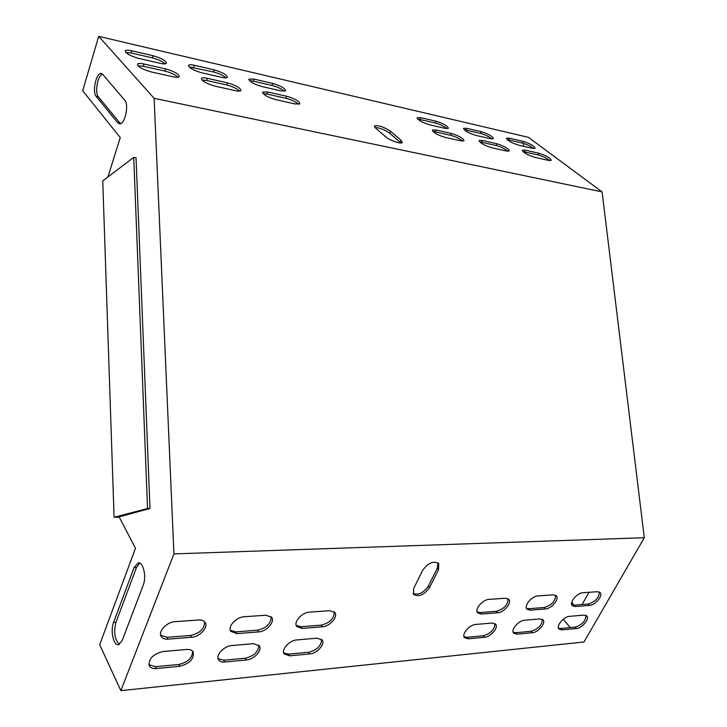 <?xml version="1.0" encoding="UTF-8"?>
<svg xmlns="http://www.w3.org/2000/svg" width="727" height="727" viewBox="0 0 727 727"><rect width="100%" height="100%" fill="white"/><g stroke="black" fill="none" stroke-linecap="round" stroke-linejoin="round"><path stroke-width="1.09" d="M122.191 640.478L143.21 585.217C146.745 576.738 143.183 561.408 138.121 562.916L134.059 567.623L113.548 622.485C110.159 630.691 113.676 646.285 118.637 644.667L122.191 640.478M644.304 537.726L173.935 553.901L120.855 690.65L583.981 641.986L644.304 537.726L602.092 191.901L528.429 137.33L98.699 36.35L82.696 90.739L120.246 137.557L107.941 176.952M173.935 553.901L154.133 98.327L98.699 36.35M118.964 516.588L135.476 548.276L99.672 644.685L120.855 690.65M96.173 96.346C91.975 91.947 96.218 72.527 101.207 73.5L102.743 74.381L124.708 100.208C129.27 104.779 124.871 124.835 119.564 123.854L117.719 122.79L96.173 96.346L98.372 96.791L120.464 123.717M119.482 644.322C114.702 639.833 113.521 632.499 115.938 622.321L136.476 567.523L139.711 563.107M102.489 74.118C97.7 75.39 94.555 92.802 98.372 96.791M571.795 602.101L573.767 605.164M571.595 604.31L572.113 604.964M582.073 604.51L589.034 592.287M524.122 143.564L522.949 146.127M563.216 619.295L570.259 627.592M267.736 91.975L262.601 92.075C263.156 94.701 267.609 97.245 275.978 99.708L294.971 103.934L299.833 103.825C299.27 101.217 294.862 98.69 286.611 96.237L267.736 91.975L267 94.047L263.129 93.638M254.023 79.089L248.87 79.143C249.425 81.651 253.787 84.123 261.965 86.549L280.749 90.839L285.629 90.775C285.066 88.285 280.758 85.831 272.698 83.414L254.023 79.089L253.305 81.133L249.452 80.688M221.908 77.407C224.961 78.071 226.797 78.043 227.397 77.335C226.897 74.808 222.507 72.318 214.238 69.883L194.291 65.266C191.074 64.558 189.147 64.576 188.502 65.321C188.993 67.865 193.437 70.365 201.833 72.818L221.908 77.407M235.475 90.693C238.511 91.338 240.337 91.293 240.955 90.566C240.455 87.922 235.975 85.359 227.496 82.878L207.322 78.316C204.114 77.625 202.188 77.671 201.533 78.434C202.015 81.106 206.559 83.678 215.156 86.168L235.475 90.693M525.257 150.162L522.34 150.198C523.249 152.615 527.375 154.978 534.718 157.305L548.531 160.385L551.311 160.34C550.384 157.941 546.286 155.587 539.043 153.279L525.257 150.162L524.467 151.898L523.031 151.661M173.108 76.808C176.534 77.535 178.597 77.48 179.278 76.662C178.842 73.981 174.28 71.391 165.574 68.883L143.982 64.003C140.356 63.231 138.185 63.276 137.448 64.14C137.876 66.839 142.501 69.447 151.343 71.964L173.108 76.808M602.092 191.901L154.133 98.327M160.303 63.34C163.748 64.085 165.801 64.058 166.474 63.258C166.029 60.704 161.567 58.187 153.07 55.725L131.751 50.79C128.134 49.99 125.962 50.018 125.244 50.854C125.671 53.425 130.206 55.961 138.83 58.433L160.303 63.34M509.463 138.221L506.501 138.23C507.382 140.547 511.426 142.855 518.615 145.136L532.364 148.281L535.181 148.263C534.281 145.954 530.274 143.664 523.167 141.392L509.463 138.221L508.691 139.929L507.237 139.684M390.544 131.296C383.72 126.861 378.322 125.062 374.35 125.889L375.486 127.997L385.955 137.03C389.754 140.511 401.422 144.419 402.322 142.528L401.104 140.284L390.544 131.296L389.745 133.259C384.874 129.815 379.921 127.87 374.878 127.416M482.355 140.465L479.12 140.511C479.965 142.965 484.146 145.373 491.661 147.726L506.283 150.98L509.354 150.925C508.491 148.49 504.347 146.1 496.923 143.764L482.355 140.465L481.565 142.256L479.775 141.983M466.807 128.343L463.535 128.361C464.362 130.715 468.452 133.05 475.812 135.367L490.352 138.684L493.46 138.666C492.615 136.322 488.562 134.004 481.292 131.696L466.807 128.343L466.043 130.115L464.226 129.824M420.724 117.683L417.098 117.701C417.852 120.091 422.005 122.463 429.548 124.808L444.951 128.325L448.395 128.288C447.623 125.916 443.515 123.563 436.064 121.227L420.724 117.683L419.961 119.501L417.743 119.173M435.955 129.979L432.365 130.042C433.138 132.541 437.372 134.977 445.078 137.358L460.6 140.811L464.008 140.747C463.217 138.266 459.019 135.84 451.412 133.477L435.955 129.979L435.173 131.832L432.974 131.523M298.552 104.324C295.725 101.78 291.5 99.763 285.856 98.281L267 94.047M284.321 91.257C281.54 88.821 277.423 86.886 271.971 85.432L253.305 81.133M226.115 77.862C223.362 75.426 219.163 73.463 213.529 71.973L189.084 66.911M239.701 91.111C236.911 88.558 232.604 86.522 226.769 85.004L206.595 80.47L202.051 80.034M549.803 160.594C546.768 158.15 542.915 156.278 538.244 154.987L524.467 151.898M178.051 77.253C175.28 74.699 170.89 72.645 164.865 71.092L143.283 66.248L137.976 65.784M165.211 63.831C162.475 61.395 158.204 59.414 152.388 57.896L131.078 52.989L125.826 52.48M533.663 148.508C530.692 146.154 526.93 144.346 522.395 143.092L508.691 139.929M401.022 142.983L389.745 133.259M507.9 151.234C504.911 148.753 500.985 146.854 496.141 145.527L481.565 142.256M491.988 138.957C489.053 136.585 485.227 134.749 480.52 133.45L466.043 130.115M446.978 128.624C444.079 126.234 440.189 124.372 435.3 123.036L419.961 119.501M462.599 141.102C459.655 138.603 455.656 136.667 450.622 135.304L435.173 131.832M508.1 598.766C507.973 604.837 504.084 609.017 496.414 611.28L480.12 612.57L477.157 611.97M334.229 611.861C334.229 618.468 329.894 622.894 321.252 625.129L300.996 626.729L296.207 625.429M494.923 623.575C494.705 629.455 490.834 633.526 483.328 635.78L467.07 637.315L464.017 636.725M321.579 639.324C321.443 645.694 317.154 650.002 308.711 652.237L288.546 654.136L283.675 652.864M542.36 619.313C542.078 625.047 538.316 629.037 531.092 631.281L515.825 632.717L513.189 632.263M258.794 645.113C258.63 651.628 254.177 655.99 245.426 658.199L223.734 660.243L218.091 658.653M555.61 595.24C555.41 601.156 551.629 605.237 544.25 607.499L528.965 608.708L526.412 608.245M271.153 616.696C271.126 623.466 266.627 627.946 257.667 630.155L235.866 631.881L230.295 630.236M437.999 562.862L437.372 568.069L428.385 586.035C423.614 592.868 418.488 595.34 413.009 593.45M599.366 592.014C599.093 597.776 595.404 601.774 588.307 604.019L573.912 605.155L571.722 604.8M586.071 615.405C585.726 620.994 582.063 624.902 575.102 627.137L560.717 628.491L558.436 628.137M204.65 621.849C204.578 628.764 199.898 633.299 190.61 635.462L167.119 637.315L160.658 635.253M192.655 651.265C192.437 657.908 187.793 662.315 178.742 664.487L155.396 666.686L148.871 664.696M497.595 612.761L481.292 614.07L477.639 612.843C474.304 609.38 482.637 599.53 489.053 599.384L505.374 598.23L508.818 599.384C512.144 602.774 503.929 612.561 497.595 612.761L496.414 611.28M322.334 626.801L302.059 628.428L296.698 626.447C293.272 622.139 301.996 612.343 309.484 612.125L329.804 610.68L334.838 612.534C338.3 616.75 329.722 626.51 322.334 626.801L321.252 625.129M484.482 637.279L468.215 638.833L464.48 637.615C461.3 634.226 469.488 624.702 475.812 624.448L492.097 623.039L495.623 624.184C498.804 627.51 490.734 636.97 484.482 637.279L483.328 635.78M309.766 653.927L289.582 655.845L284.139 653.909C280.904 649.72 289.464 640.269 296.825 639.933L317.063 638.179L322.179 639.996C325.451 644.095 317.036 653.518 309.766 653.927L308.711 652.237M532.264 632.726L516.997 634.18L513.644 633.126C510.527 629.955 518.605 620.449 524.64 620.231L539.925 618.904L543.078 619.904C546.195 623.012 538.225 632.445 532.264 632.726L531.092 631.281M231.777 645.558L253.55 643.668L259.339 645.794C262.592 650.165 254.059 659.507 246.426 659.962L224.725 662.024C221.762 662.261 219.708 661.506 218.554 659.762C215.346 655.291 224.052 645.93 231.777 645.558M545.45 608.935L530.156 610.162L526.893 609.09C523.622 605.855 531.855 596.04 537.962 595.913L553.274 594.831L556.346 595.831C559.608 599.012 551.484 608.753 545.45 608.935L544.25 607.499M244.108 616.76L265.991 615.215L271.707 617.377C275.16 621.876 266.464 631.572 258.694 631.899L236.875 633.644L230.786 631.327C227.378 626.719 236.248 617.014 244.108 616.76M438.563 569.604L429.566 587.58C424.086 595.04 418.734 597.294 413.509 594.359L413.645 588.552L422.614 570.404C428.076 562.898 433.428 560.599 438.69 563.516L438.563 569.604L437.372 568.069M589.524 605.4L575.13 606.554L572.185 605.618C568.996 602.592 577.129 592.823 582.963 592.723L597.358 591.696L600.129 592.587C603.31 595.558 595.277 605.237 589.524 605.4L588.307 604.019M576.293 628.537L561.907 629.9L558.899 628.973C555.837 626.002 563.825 616.541 569.586 616.342L583.981 615.097L586.816 615.978C589.87 618.895 581.982 628.273 576.293 628.537L575.102 627.137M175.062 621.667L198.662 619.986C201.77 619.822 203.933 620.667 205.159 622.521C208.567 627.319 199.725 636.907 191.583 637.27L168.073 639.151C164.729 639.36 162.421 638.451 161.14 636.434C157.795 631.527 166.819 621.948 175.062 621.667M163.139 651.492L186.594 649.465C189.765 649.247 191.955 650.074 193.155 651.937C194.273 658.807 189.783 663.597 179.687 666.314L156.323 668.54C152.915 668.804 150.58 667.922 149.326 665.896C148.317 658.926 152.915 654.127 163.139 651.492M119.001 517.206L114.084 517.279L147.554 508.491L149.998 508.464L136.049 157.823L133.732 157.414L102.743 180.887L114.084 517.279M118.983 516.933L149.998 508.464M147.554 508.491L133.732 157.414M179.687 666.314L178.742 664.487M156.323 668.54L155.396 666.686M191.583 637.27L190.61 635.462M168.073 639.151L167.119 637.315M561.907 629.9L560.717 628.491M575.13 606.554L573.912 605.155M429.566 587.58L428.385 586.035M258.694 631.899L257.667 630.155M236.875 633.644L235.866 631.881M530.156 610.162L528.965 608.708M246.426 659.962L245.426 658.199M224.725 662.024L223.734 660.243M516.997 634.18L515.825 632.717M289.582 655.845L288.546 654.136M468.215 638.833L467.07 637.315M302.059 628.428L300.996 626.729M481.292 614.07L480.12 612.57M115.938 622.321L113.548 622.485M136.476 567.523L134.059 567.623M153.07 55.725L152.388 57.896M131.751 50.79L131.078 52.989M165.574 68.883L164.865 71.092M143.982 64.003L143.283 66.248M523.167 141.392L522.395 143.092M539.043 153.279L538.244 154.987M401.104 140.284L400.286 142.265M227.496 82.878L226.769 85.004M207.322 78.316L206.595 80.47M496.923 143.764L496.141 145.527M214.238 69.883L213.529 71.973M194.291 65.266L193.591 67.384M481.292 131.696L480.52 133.45M272.698 83.414L271.971 85.432M436.064 121.227L435.3 123.036M286.611 96.237L285.856 98.281M451.412 133.477L450.622 135.304M119.973 123.226L117.719 122.79M138.884 562.889L138.121 562.916M101.68 73.609L101.207 73.5"/></g></svg>
